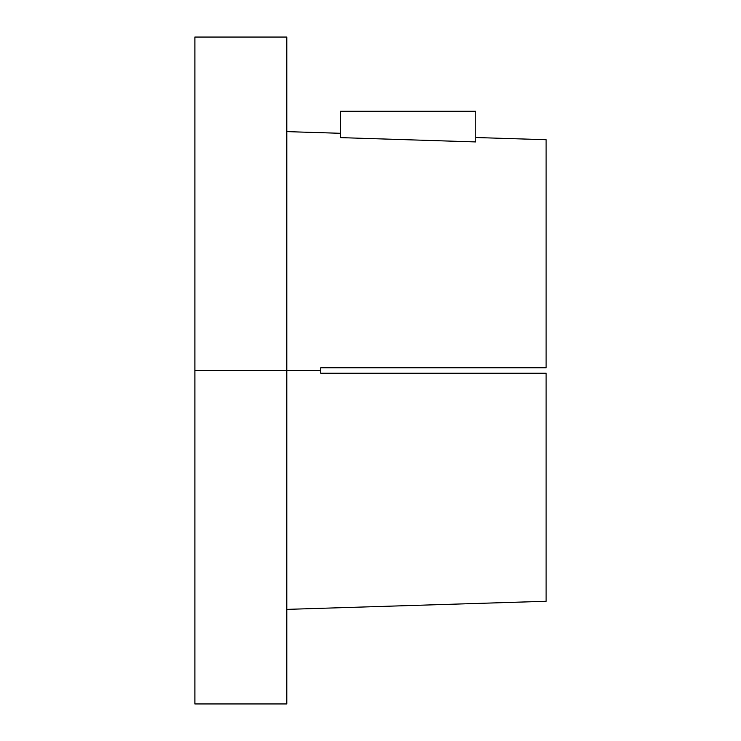 <?xml version="1.0" encoding="UTF-8"?>
<svg xmlns="http://www.w3.org/2000/svg" width="741" height="741" viewBox="0 0 741 741"><rect width="100%" height="100%" fill="white"/><g stroke="black" fill="none" stroke-linecap="round" stroke-linejoin="round"><path stroke-width="1.11" d="M286.795 511.429L286.795 539.615L286.795 511.429M194.892 511.429L194.892 539.615L194.892 511.429M286.795 229.571L286.795 264.028L286.795 229.571M194.892 229.571L194.892 264.028L194.892 229.571M286.795 609.38L546.108 601.275L546.108 373.205L320.714 373.205L320.714 370.5L194.892 370.5L194.892 37.05L194.892 370.5L286.795 370.5L286.795 37.05L286.795 370.5L320.714 370.5L320.714 367.795L546.108 367.795L546.108 139.725L475.759 137.52M475.759 141.929L340.462 137.622L340.462 111.28L475.759 111.28L475.759 141.929L475.759 111.28L340.462 111.28L340.462 137.622L475.759 141.929M194.892 703.95L194.892 370.5L194.892 703.95L286.795 703.95L286.795 370.5L286.795 703.95M546.108 601.275L546.108 373.205L320.714 373.205L320.714 367.795L546.108 367.795L546.108 139.725M194.892 37.05L286.795 37.05M286.795 131.62L340.462 133.297"/></g></svg>
